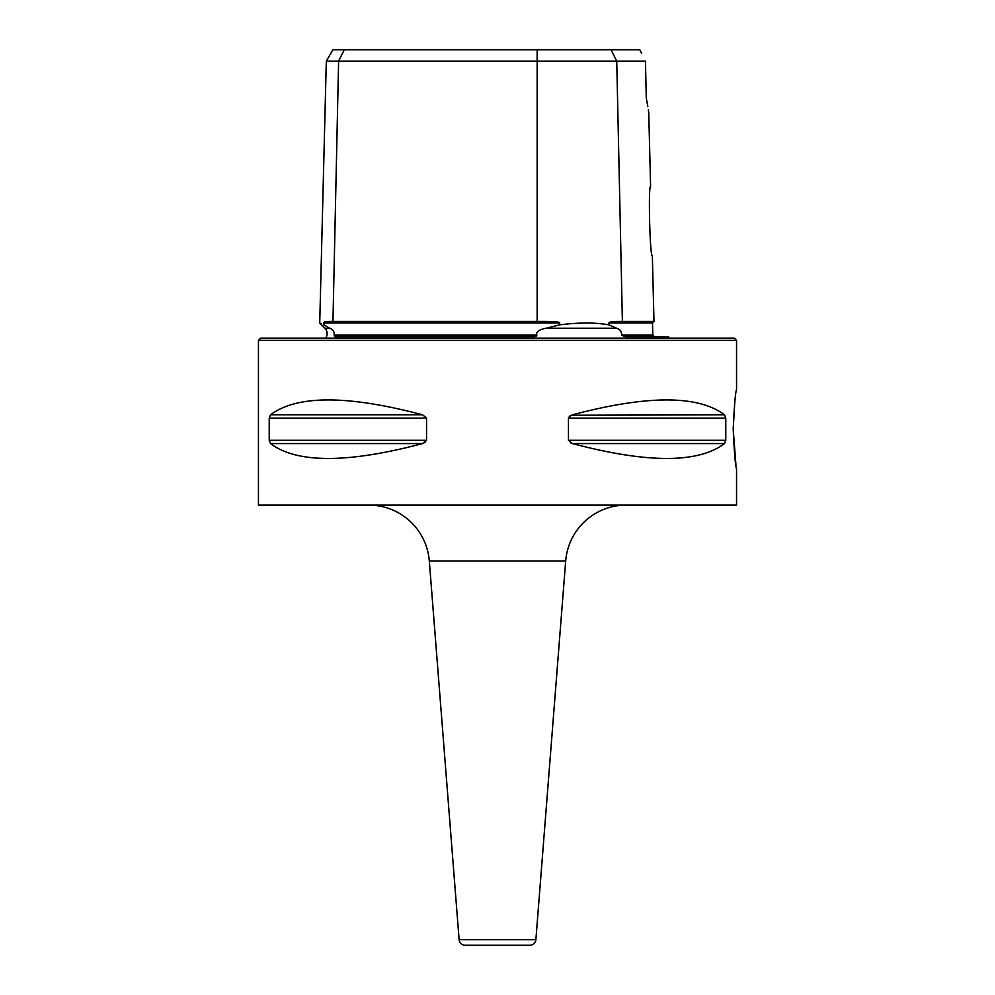 <?xml version="1.0" encoding="UTF-8"?>
<svg xmlns="http://www.w3.org/2000/svg" width="995" height="995" viewBox="0 0 995 995"><rect width="100%" height="100%" fill="white"/><g stroke="black" fill="none" stroke-linecap="round" stroke-linejoin="round"><path stroke-width="1.49" d="M621.539 335.128C621.875 331.77 620.208 329.469 616.564 328.213L608.977 324.867L608.94 322.989L652.509 322.989L652.807 335.128L621.539 335.128L625.109 336.608L668.503 336.608A7.587 7.587 0 0 0 669.386 338.126M334.942 336.608L532.387 336.608M532.275 336.608C535.322 336.745 536.84 336.26 536.827 335.128L334.133 335.128L335.116 336.608L334.133 335.128C334.519 331.77 333.064 329.469 329.755 328.213L323.885 324.867C318.338 322.417 318.338 322.417 323.885 324.867L323.935 322.989C322.952 321.845 325.962 321.335 332.952 321.435L338.611 61.13L326.31 61.13L319.731 323.027L321.522 323.823M313.462 338.126L681.538 338.126M325.614 338.126A7.587 7.587 0 0 0 324.905 328.213L329.755 328.213M608.977 324.867C595.308 322.417 578.854 322.417 559.625 324.867L546.18 328.213C538.904 329.656 535.783 331.969 536.827 335.128M645.568 66.056L646.277 97.945L645.457 61.13L537.151 61.13L537.151 321.435C553.183 321.335 560.67 321.845 559.625 322.989L559.625 324.867M331.198 321.435L537.151 321.435M537.151 49.75L537.151 61.13L338.611 61.13L344.307 49.75L639.785 49.75L640.171 50.534M326.31 61.13L332.877 49.75L344.307 49.75M641.638 53.506L639.785 49.75M645.457 61.13L645.494 62.772M646.302 98.095L647.844 106.664M648.342 109.86L648.591 111.552M646.277 97.945C649.648 117.559 649.648 117.559 646.277 97.945M648.74 112.572L650.606 186.737C648.168 184.274 649.81 256.772 652.347 256.013L653.989 321.435L622.397 321.435C613.368 321.335 608.89 321.845 608.94 322.989M497.5 338.126L734.273 338.126L736.549 340.402L258.451 340.402L260.727 338.126L497.5 338.126M258.451 340.402L258.451 505.087L736.549 505.087L736.549 468.832M269.222 418.111L426.544 418.111L426.544 440.287L422.601 443.571L270.478 443.571L269.222 440.287L269.222 418.111L270.478 414.828C296.896 394.978 347.591 394.978 422.601 414.828L426.544 417.999M270.478 443.571C296.896 463.421 347.591 463.421 422.601 443.571L425.711 442.004M568.593 417.402L572.399 414.828C647.409 394.978 698.104 394.978 724.522 414.828L725.778 418.111L568.456 418.111L568.456 440.287L572.399 443.571C647.409 463.421 698.104 463.421 724.522 443.571L572.399 443.571L570.446 442.812M724.522 443.571L725.778 440.287L725.778 418.111M724.522 414.828L571.217 415.226M570.409 415.599L569.65 416.097M733.203 429.193C734.298 405.425 735.417 392.217 736.549 389.567C735.417 392.192 734.298 405.4 733.203 429.193C734.298 452.961 735.417 466.182 736.549 468.832C735.417 466.207 734.298 452.999 733.203 429.193L735.939 464.988M734.832 401.557L733.203 428.795M626.203 505.087A60.707 60.707 90 0 0 565.682 561.043L429.318 561.043A60.707 60.707 -90 0 0 368.797 505.087M459.118 939.653L535.882 939.653A6.069 6.069 90 0 1 529.837 945.25L465.162 945.25A6.069 6.069 -90 0 1 459.118 939.653L429.318 561.043M535.882 939.653L565.682 561.043M546.18 328.213L616.564 328.213M559.625 322.989L323.935 322.989M611.042 49.75L616.738 61.13L622.397 321.435M426.544 440.287L269.222 440.287M422.601 414.828L270.478 414.828M725.778 440.287L568.456 440.287M324.905 328.213L319.731 323.027M652.807 335.128L654.324 336.608M652.509 322.989L653.989 321.435M736.549 389.567L736.549 340.402"/></g></svg>
